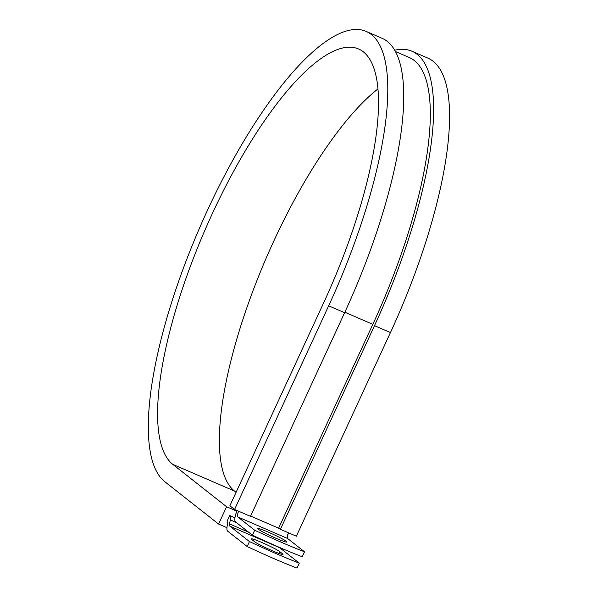 <?xml version="1.0" encoding="UTF-8"?>
<svg xmlns="http://www.w3.org/2000/svg" width="598" height="598" viewBox="0 0 598 598"><rect width="100%" height="100%" fill="white"/><g stroke="black" fill="none" stroke-linecap="round" stroke-linejoin="round"><path stroke-width="0.9" d="M272.359 550.773A16.004 1.218 -155.2 0 1 254.434 541.616L251.803 539.546A16.004 1.218 -155.2 0 1 251.272 538.895A16.004 1.218 -155.2 0 1 264.077 543.485A16.004 1.218 -155.2 0 1 279.804 551.67L282.428 553.741A16.004 1.218 -155.2 0 1 282.966 554.391A16.004 1.218 -155.2 0 1 272.359 550.773M276.283 538.394A16.004 1.218 24.8 0 0 286.891 542.012A16.004 1.218 24.8 0 0 268.435 532.205A16.004 1.218 24.8 0 0 257.828 528.587A16.004 1.218 24.8 0 0 276.283 538.394M237.122 510.565A10.936 3.311 113.4 0 0 235.545 521.89L252.423 535.188A71.207 5.419 -155.2 0 0 302.244 556.753L304.531 551.805L287.653 538.514A5.472 1.659 113.4 0 1 288.468 532.796M252.423 535.188L254.711 530.239L237.832 516.941A5.472 1.659 113.4 0 1 238.647 511.223M229.909 526.173A5.472 1.659 -66.6 0 1 229.625 523.975L230.267 519.909A10.936 3.311 113.4 0 0 229.707 515.513L227.419 520.462A5.472 1.659 113.4 0 1 227.703 522.659L227.061 526.726A10.936 3.311 -66.6 0 0 227.621 531.121L247.183 546.527A71.207 5.419 24.8 0 0 297.004 568.1L299.292 563.152A71.207 5.419 24.8 0 1 249.471 541.579L229.909 526.173L279.729 547.746L299.292 563.152M254.711 530.239A71.207 5.419 24.8 0 0 304.531 551.805M247.183 546.527L249.471 541.579M229.707 515.513L234.947 517.778M395.465 51.54L409.316 57.535A240.172 72.754 113.4 0 1 372.823 324.34L278.728 527.982L280.41 529.305L296.346 536.212L390.442 332.57A247.004 74.825 113.4 0 0 427.974 58.163L412.029 51.264A247.004 74.825 113.4 0 1 374.505 325.663L280.41 529.305M328.668 305.817L234.573 509.459L250.517 516.366L344.612 312.724A247.004 74.825 113.4 0 0 382.137 38.317L366.193 31.417A247.004 74.825 113.4 0 1 328.668 305.817L344.612 312.724M377.988 88.9A227.868 69.024 113.4 0 0 248.656 302.595A227.868 69.024 113.4 0 0 234.536 491.085L172.755 464.34A227.868 69.024 113.4 0 1 208.381 222.329A227.868 69.024 113.4 0 1 358.591 48.984A227.868 69.024 113.4 0 1 323.974 302.125L229.871 505.766L234.573 509.459M172.755 464.34L226.59 506.738L218.584 524.057L164.749 481.667A247.004 74.825 113.4 0 1 203.365 219.331A247.004 74.825 113.4 0 1 366.193 31.417M394.732 50.225A247.004 74.825 113.4 0 1 412.029 51.264M218.584 524.057L226.941 527.675M236.86 511.185L226.59 506.738M234.536 491.085L236.09 492.311M281.232 548.927L281.523 548.299M287.668 534.993L288.371 533.483M237.832 516.941L287.653 538.514M229.625 523.975L248.648 532.213M230.267 519.909L236.382 522.555M250.644 516.074L279.43 528.535M344.837 312.231L372.823 324.34M279.804 551.67L278.982 553.442M282.428 553.741L282.121 554.413M374.505 325.663L390.442 332.57"/></g></svg>
